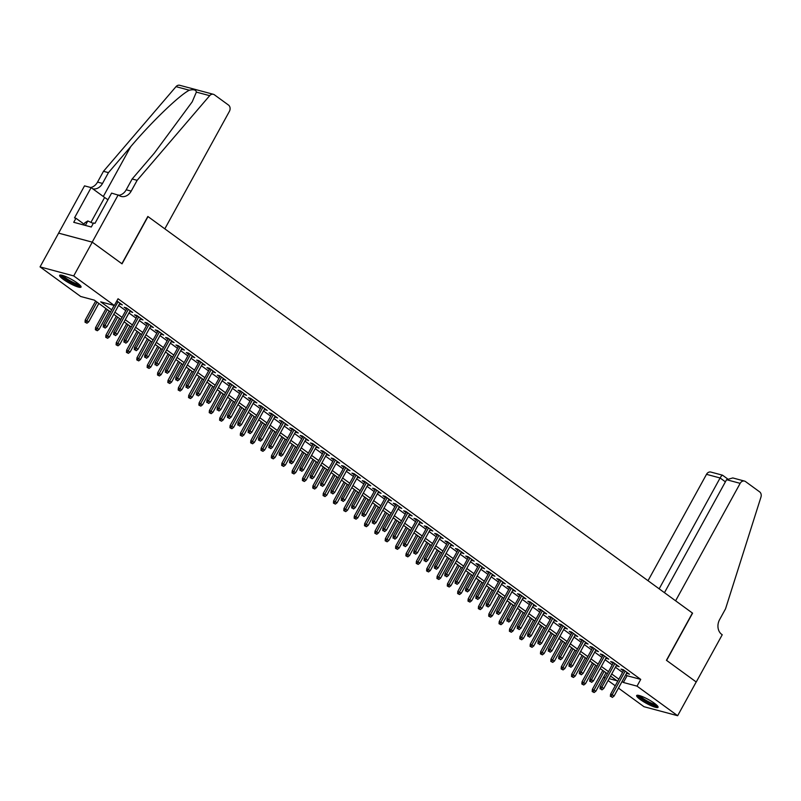 <?xml version="1.0" encoding="UTF-8"?>
<svg xmlns="http://www.w3.org/2000/svg" width="801" height="801" viewBox="0 0 801 801"><rect width="100%" height="100%" fill="white"/><g stroke="black" fill="none" stroke-linecap="round" stroke-linejoin="round"><path stroke-width="1.2" d="M77.437 283.103A12.205 2.163 28.8 0 1 81.041 287.088A12.205 2.163 28.8 0 1 74.293 285.567A12.205 2.163 28.8 0 1 63.239 279.309A12.205 2.163 28.8 0 1 59.644 275.324A12.205 2.163 28.8 0 1 66.393 276.836A12.205 2.163 28.8 0 1 77.437 283.103M654.457 703.308A12.205 2.163 28.8 0 1 658.062 707.293A12.205 2.163 28.8 0 1 651.313 705.781A12.205 2.163 28.8 0 1 640.259 699.513A12.205 2.163 28.8 0 1 636.665 695.528A12.205 2.163 28.8 0 1 643.403 697.04A12.205 2.163 28.8 0 1 654.457 703.308M118.198 194.883L92.215 242.132L121.872 263.719L147.845 216.47L164.826 228.836L229.386 111.389A4.696 3.755 105 0 0 228.515 105.071L214.388 94.788A4.696 3.755 105 0 0 213.376 94.298A4.696 3.755 105 0 0 209.672 95.669L137.141 180.325L131.204 191.119A10.954 8.751 -75 0 1 121.121 196.425A10.954 8.751 -75 0 1 118.768 195.294L111.599 193.111L94.969 223.349L93.517 222.958L91.294 227.013L73.732 222.308L75.955 218.262L74.503 217.872L91.124 187.624L84.526 185.862L58.603 233.151L92.275 242.162L122.022 263.839L148.005 216.59L692.424 613.045L666.442 660.294L696.199 681.971L677.646 715.714L643.984 706.702L618.442 688.099M615.238 685.766L608.089 680.56M604.885 678.227L603.533 677.245M110.548 311.949L94.328 300.135L80.671 296.48L40.05 266.893L73.712 275.914L114.343 305.501L100.696 301.847L111.699 309.857M58.603 233.151L40.05 266.893M119.479 303.869L122.323 304.901L116.856 300.916M129.822 311.409L132.676 312.43L126.458 307.914L124.185 307.304L126.618 309.076M140.175 318.948L143.019 319.969L136.811 315.454L134.538 314.843L136.971 316.615M150.528 326.488L153.371 327.509L147.164 322.983L144.891 322.372L147.324 324.155M160.881 334.017L163.724 335.048L157.517 330.523L155.234 329.912L157.677 331.684M171.224 341.556L174.077 342.588L167.86 338.062L165.587 337.451L168.02 339.224M181.577 349.096L184.42 350.117L178.212 345.601L175.94 344.991L178.373 346.763M191.93 356.635L194.773 357.657L188.565 353.131L186.293 352.53L188.726 354.302M202.283 364.175L205.126 365.196L198.918 360.67L196.635 360.06L199.069 361.832M212.625 371.704L215.469 372.735L209.261 368.21L206.988 367.599L209.421 369.371M222.978 379.243L225.822 380.275L219.614 375.749L217.341 375.138L219.774 376.911M233.331 386.783L236.175 387.804L229.967 383.289L227.684 382.678L230.127 384.45M243.674 394.322L246.528 395.344L240.31 390.818L238.037 390.217L240.47 391.989M254.027 401.862L256.871 402.883L250.663 398.357L248.39 397.747L250.823 399.519M264.38 409.391L267.224 410.422L261.016 405.897L258.743 405.286L261.176 407.058M274.733 416.931L277.577 417.952L271.369 413.436L269.086 412.825L271.529 414.598M285.076 424.47L287.929 425.491L281.712 420.976L279.439 420.365L281.872 422.137M295.429 432.009L298.272 433.031L292.065 428.505L289.792 427.904L292.225 429.676M305.782 439.539L308.625 440.57L302.418 436.044L300.145 435.434L302.578 437.206M316.125 447.078L318.978 448.109L312.76 443.584L310.488 442.973L312.921 444.745M326.478 454.618L329.321 455.639L323.113 451.123L320.841 450.512L323.274 452.285M336.831 462.157L339.674 463.178L333.466 458.663L331.193 458.052L333.627 459.824M347.183 469.696L350.027 470.718L343.819 466.192L341.536 465.581L343.979 467.363M357.526 477.226L360.38 478.257L354.162 473.731L351.889 473.121L354.322 474.893M367.879 484.765L370.723 485.796L364.515 481.271L362.242 480.66L364.675 482.432M378.232 492.305L381.076 493.326L374.868 488.81L372.595 488.199L375.028 489.972M388.585 499.844L391.429 500.865L385.211 496.35L382.938 495.739L385.371 497.511M398.928 507.383L401.772 508.405L395.564 503.879L393.291 503.268L395.724 505.041M409.281 514.913L412.125 515.944L405.917 511.418L403.644 510.808L406.077 512.58M419.634 522.452L422.477 523.484L416.27 518.958L413.987 518.347L416.43 520.119M429.977 529.992L432.83 531.013L426.613 526.497L424.34 525.887L426.773 527.659M440.33 537.531L443.173 538.552L436.966 534.027L434.693 533.426L437.126 535.198M450.683 545.07L453.526 546.092L447.318 541.566L445.046 540.955L447.479 542.728M461.036 552.6L463.879 553.631L457.671 549.106L455.389 548.495L457.822 550.267M471.378 560.139L474.232 561.161L468.014 556.645L465.741 556.034L468.174 557.806M481.731 567.679L484.575 568.7L478.367 564.184L476.094 563.574L478.527 565.346M492.084 575.218L494.928 576.239L488.72 571.714L486.447 571.113L488.88 572.885M502.427 582.748L505.281 583.779L499.063 579.253L496.79 578.642L499.223 580.415M512.78 590.287L515.624 591.318L509.416 586.793L507.143 586.182L509.576 587.954M523.133 597.826L525.977 598.848L519.769 594.332L517.496 593.721L519.929 595.493M533.486 605.366L536.33 606.387L530.122 601.871L527.839 601.261L530.282 603.033M543.829 612.905L546.683 613.926L540.465 609.401L538.192 608.79L540.625 610.572M554.182 620.435L557.025 621.466L550.818 616.94L548.545 616.329L550.978 618.102M564.535 627.974L567.378 629.005L561.171 624.48L558.898 623.869L561.331 625.641M574.888 635.513L577.731 636.535L571.513 632.019L569.241 631.408L571.674 633.18M585.231 643.053L588.074 644.074L581.866 639.558L579.594 638.948L582.027 640.72M595.584 650.592L598.427 651.613L592.219 647.088L589.947 646.477L592.38 648.259M605.936 658.122L608.78 659.153L602.572 654.627L600.289 654.017L602.732 655.789M616.279 665.661L619.133 666.692L612.915 662.167L610.642 661.556L613.075 663.328M625.771 674.772L627.083 675.724L640.73 679.388L118.047 298.753L114.343 305.501M118.618 305.441L125.757 310.648M128.961 312.981L136.11 318.187M139.314 320.52L146.463 325.717M149.667 328.05L156.806 333.256M160.01 335.589L167.159 340.795M170.363 343.128L177.512 348.335M180.716 350.668L187.865 355.874M191.069 358.207L198.207 363.404M201.411 365.737L208.56 370.943M211.764 373.276L218.913 378.483M222.117 380.815L229.256 386.022M232.46 388.355L239.609 393.551M242.813 395.894L249.962 401.091M253.166 403.424L260.315 408.63M263.519 410.963L270.658 416.17M273.862 418.502L281.011 423.709M284.215 426.042L291.364 431.238M294.568 433.581L301.707 438.778M304.921 441.111L312.06 446.317M315.264 448.65L322.413 453.857M325.617 456.19L332.765 461.396M335.969 463.729L343.108 468.925M346.312 471.258L353.461 476.465M356.665 478.798L363.814 484.004M367.018 486.337L374.157 491.544M377.371 493.877L384.51 499.083M387.714 501.416L394.863 506.612M398.067 508.945L405.216 514.152M408.42 516.485L415.559 521.691M418.763 524.024L425.912 529.231M429.116 531.564L436.265 536.77M439.469 539.103L446.618 544.3M449.822 546.632L456.96 551.839M460.164 554.172L467.313 559.378M470.517 561.711L477.666 566.918M480.87 569.251L488.009 574.447M491.223 576.79L498.362 581.987M501.566 584.319L508.715 589.526M511.919 591.859L519.068 597.065M522.272 599.398L529.411 604.605M532.615 606.938L539.764 612.134M542.968 614.467L550.117 619.674M553.321 622.007L560.46 627.213M563.674 629.546L570.813 634.752M574.017 637.085L581.166 642.292M584.37 644.625L591.518 649.821M594.722 652.154L601.861 657.361M605.065 659.694L612.214 664.9M615.418 667.233L622.567 672.439M626.632 673.2L629.476 674.222L623.268 669.706L620.995 669.095L623.428 670.868M92.275 242.162L73.712 275.914M640.73 679.388L637.025 686.137L677.646 715.714M622.057 681.521L623.378 682.482L637.025 686.137M114.903 312.19L122.052 317.396M125.256 319.729L132.395 324.936M135.599 327.269L142.748 332.475M145.952 334.808L153.101 340.004M156.305 342.337L163.444 347.544M166.658 349.877L173.797 355.083M177.001 357.416L184.15 362.623M187.354 364.956L194.503 370.152M197.707 372.495L204.846 377.692M208.05 380.024L215.199 385.231M218.403 387.564L225.552 392.77M228.756 395.103L235.905 400.31M239.109 402.643L246.247 407.839M249.451 410.182L256.6 415.379M259.804 417.711L266.953 422.918M270.157 425.251L277.296 430.457M280.5 432.79L287.649 437.997M290.853 440.33L298.002 445.526M301.206 447.859L308.355 453.066M311.559 455.399L318.698 460.605M321.902 462.938L329.051 468.144M332.255 470.477L339.404 475.684M342.608 478.017L349.747 483.213M352.961 485.546L360.1 490.753M363.304 493.086L370.452 498.292M373.656 500.625L380.805 505.831M384.009 508.164L391.148 513.361M394.352 515.704L401.501 520.9M404.705 523.233L411.854 528.44M415.058 530.773L422.197 535.979M425.411 538.312L432.55 543.519M435.754 545.851L442.903 551.048M446.107 553.391L453.256 558.587M456.46 560.92L463.599 566.127M466.803 568.46L473.952 573.666M477.156 575.999L484.305 581.206M487.509 583.539L494.658 588.735M497.862 591.068L505 596.274M508.204 598.607L515.353 603.814M518.557 606.147L525.706 611.353M528.91 613.686L536.049 618.893M539.263 621.226L546.402 626.422M549.606 628.755L556.755 633.961M559.959 636.294L567.108 641.501M570.312 643.834L577.451 649.04M580.655 651.373L587.804 656.57M591.008 658.913L598.157 664.109M601.361 666.442L608.5 671.649M611.714 673.981L618.853 679.188M609.14 678.667L617 680.77L610.562 676.074M607.358 673.741L600.209 668.545M597.005 666.202L589.856 661.005M586.652 658.672L579.503 653.466M576.299 651.133L569.161 645.926M565.957 643.593L558.808 638.387M555.604 636.054L548.455 630.858M545.251 628.515L538.112 623.318M534.898 620.985L527.759 615.779M524.555 613.446L517.406 608.239M514.202 605.906L507.053 600.7M503.849 598.367L496.71 593.171M493.506 590.838L486.357 585.631M483.153 583.298L476.004 578.092M472.8 575.759L465.651 570.552M462.447 568.219L455.308 563.013M452.104 560.68L444.955 555.483M441.751 553.151L434.603 547.944M431.399 545.611L424.26 540.405M421.056 538.072L413.907 532.865M410.703 530.532L403.554 525.336M400.35 522.993L393.201 517.796M389.997 515.464L382.858 510.257M379.654 507.924L372.505 502.718M369.301 500.385L362.152 495.178M358.948 492.845L351.809 487.649M348.595 485.306L341.456 480.109M338.252 477.776L331.103 472.57M327.899 470.237L320.75 465.031M317.546 462.698L310.408 457.491M307.204 455.158L300.055 449.962M296.851 447.629L289.702 442.422M286.498 440.089L279.359 434.883M276.145 432.55L269.006 427.344M265.802 425.011L258.653 419.804M255.449 417.471L248.3 412.275M245.096 409.942L237.957 404.735M234.753 402.402L227.604 397.196M224.4 394.863L217.251 389.656M214.047 387.324L206.898 382.117M203.694 379.784L196.555 374.588M193.351 372.255L186.202 367.048M182.998 364.715L175.85 359.509M172.646 357.176L165.507 351.969M162.293 349.636L155.154 344.44M151.95 342.097L144.801 336.901M141.597 334.568L134.448 329.361M131.244 327.028L124.105 321.822M120.901 319.489L113.752 314.282M603.574 677.175L605.226 677.616M627.083 675.724L623.378 682.482M627.614 672.87L627.203 673.611M617.261 665.331L616.85 666.082M606.918 657.791L606.507 658.542M596.565 650.252L596.154 651.003M586.212 642.722L585.801 643.463M575.869 635.183L575.458 635.934M565.516 627.644L565.106 628.395M555.163 620.104L554.753 620.855M544.81 612.565L544.4 613.316M534.467 605.035L534.057 605.776M524.114 597.496L523.704 598.247M513.761 589.957L513.351 590.707M503.418 582.417L502.998 583.168M493.066 574.888L492.655 575.629M482.713 567.348L482.302 568.089M472.36 559.809L471.949 560.56M462.017 552.269L461.606 553.02M451.664 544.73L451.253 545.481M441.311 537.201L440.9 537.942M430.958 529.661L430.548 530.402M420.615 522.122L420.205 522.873M410.262 514.582L409.852 515.333M399.909 507.043L399.499 507.794M389.566 499.514L389.156 500.255M379.213 491.974L378.803 492.725M368.86 484.435L368.45 485.186M358.508 476.895L358.097 477.646M348.165 469.356L347.754 470.107M337.812 461.827L337.401 462.567M327.459 454.287L327.048 455.038M317.116 446.748L316.695 447.499M306.763 439.208L306.352 439.959M296.41 431.679L296 432.42M286.057 424.14L285.647 424.88M275.714 416.6L275.304 417.351M265.361 409.061L264.951 409.812M255.008 401.521L254.598 402.272M244.655 393.992L244.245 394.733M234.313 386.452L233.902 387.193M223.96 378.913L223.549 379.664M213.607 371.374L213.196 372.125M203.264 363.834L202.853 364.585M192.911 356.305L192.5 357.046M182.558 348.765L182.147 349.516M172.205 341.226L171.794 341.977M161.862 333.687L161.452 334.438M151.509 326.147L151.099 326.898M141.156 318.618L140.746 319.359M130.813 311.078L130.393 311.829M120.46 303.539L120.05 304.29M623.839 670.117L610.572 694.247L612.214 694.687L625.18 671.098M611.293 696.65L612.334 697.401L611.293 696.65L612.214 694.687L614.077 696.049L627.043 672.45M610.572 694.247L610.382 696.409M612.334 697.401L614.077 696.049M592.189 691.533L594.132 692.525L592.189 691.533L592.38 689.381L595.874 691.173L605.997 672.76M593.1 691.774L604.134 671.398M592.38 689.381L602.793 670.427M595.874 691.173L594.132 692.525M657.12 705.531A10.563 1.872 28.8 0 1 646.127 701.446A10.563 1.872 28.8 0 1 638.647 695.378M639.969 695.729A9.782 1.732 -151.2 0 0 646.637 700.695A9.782 1.732 -151.2 0 0 656.109 704.6M637.446 695.228A12.135 2.143 -151.2 0 0 645.856 701.616A12.135 2.143 -151.2 0 0 657.881 706.462M80.1 285.326A10.563 1.872 28.8 0 1 69.106 281.241A10.563 1.872 28.8 0 1 61.637 275.174M62.949 275.524A9.782 1.732 -151.2 0 0 69.617 280.49A9.782 1.732 -151.2 0 0 79.089 284.395M60.425 275.023A12.135 2.143 -151.2 0 0 68.836 281.411A12.135 2.143 -151.2 0 0 80.861 286.257M83.664 224.971L84.886 222.748L87.81 220.956L93.266 223.419M85.357 225.421L87.81 220.956M726.567 479.709L732.815 477.947L744.489 481.081A4.696 3.755 105 0 1 745.501 481.561L759.628 491.854A4.696 3.755 105 0 1 760.95 497.131L725.546 608.82L719.608 619.614A10.954 8.751 105 0 0 721.661 634.342L722.232 634.752L696.249 682.001L666.602 660.414L692.575 613.165L675.603 600.8L740.164 483.353L726.567 479.709L664.46 592.69M659.163 588.835L720.109 477.977L706.502 474.332A4.696 3.755 -75 0 1 710.827 472.059L722.502 475.183L727.388 478.728M648.019 580.715L706.502 474.332M744.489 481.081A4.696 3.755 105 0 0 740.164 483.353M722.712 475.454C722.342 474.793 721.471 475.634 720.109 477.977L725.396 481.832M137.141 180.325L132.155 178.983L154.403 153.031L192.21 101.837L196.365 92.105C196.025 89.832 193.682 89.201 189.326 90.223C179.394 95.149 151.709 121.802 130.693 146.683L108.455 172.636L102.518 183.439A10.954 8.751 -75 0 1 92.766 188.826M108.455 172.636L103.479 171.304L97.542 182.097A10.954 8.751 -75 0 1 90.693 187.514M118.758 195.294A10.954 8.751 -75 0 0 126.218 189.787L132.155 178.983M189.326 90.223L176.01 86.648L103.479 171.304M92.215 242.132L58.553 233.111M107.955 199.729A17.612 3.114 28.8 0 1 104.631 197.467L91.124 187.624M176.01 86.648A4.696 3.755 -75 0 1 179.704 85.286L213.376 94.298M84.095 224.19L75.955 218.262M613.486 662.577L600.219 686.717L601.861 687.148L614.828 663.558M600.95 689.11L601.982 689.861L600.95 689.11L601.861 687.148L603.724 688.51L616.69 664.91M600.219 686.717L600.039 688.87M601.982 689.861L603.724 688.51M603.143 655.048L589.876 679.178L591.508 679.618L604.485 656.019M590.597 681.571L591.629 682.332L590.597 681.571L591.508 679.618L593.371 680.97L606.347 657.381M589.876 679.178L589.686 681.331M591.629 682.332L593.371 680.97M592.79 647.508L579.523 671.638L581.156 672.079L594.132 648.48M580.244 674.042L581.276 674.792L580.244 674.042L581.156 672.079L583.028 673.431L595.994 649.841M579.523 671.638L579.333 673.791M581.276 674.792L583.028 673.431M582.437 639.969L569.171 664.099L570.813 664.54L583.779 640.95M569.891 666.502L570.933 667.253L569.891 666.502L570.813 664.54L572.675 665.901L585.641 642.302M569.171 664.099L568.98 666.252M570.933 667.253L572.675 665.901M581.836 683.994L583.779 684.995L581.836 683.994L582.027 681.841L585.521 683.633L595.654 665.22M582.748 684.234L593.781 663.859M582.027 681.841L592.44 662.888M585.521 683.633L583.779 684.995M571.483 676.455L573.436 677.456L571.483 676.455L571.674 674.302L575.178 676.094L585.301 657.681M572.395 676.695L583.438 656.329M571.674 674.302L582.097 655.348M575.178 676.094L573.436 677.456M561.141 668.915L563.083 669.916L561.141 668.915L561.321 666.762L564.825 668.565L574.948 650.142M562.052 669.165L573.085 648.79M561.321 666.762L571.744 647.809M564.825 668.565L563.083 669.916M550.788 661.386L552.73 662.377L550.788 661.386L550.978 659.223L554.472 661.025L564.595 642.612M551.699 661.626L562.733 641.251M550.978 659.223L561.391 640.269M554.472 661.025L552.73 662.377M572.084 632.43L558.818 656.57L560.46 657L573.436 633.411M559.549 658.963L560.58 659.714L559.549 658.963L560.46 657L562.322 658.362L575.298 634.762M558.818 656.57L558.637 658.722M560.58 659.714L562.322 658.362M540.435 653.846L542.377 654.838L540.435 653.846L540.625 651.694L544.129 653.486L554.252 635.073M541.346 654.087L552.39 633.711M540.625 651.694L551.048 632.74M544.129 653.486L542.377 654.838M561.741 624.89L548.475 649.03L550.107 649.471L563.083 625.871M549.196 651.423L550.227 652.174L549.196 651.423L550.107 649.471L551.969 650.823L564.945 627.233M548.475 649.03L548.284 651.183M550.227 652.174L551.969 650.823M530.092 646.307L532.034 647.308L530.092 646.307L530.272 644.154L533.776 645.946L543.899 627.533M530.993 646.547L542.037 626.172M530.272 644.154L540.695 625.201M533.776 645.946L532.034 647.308M551.388 617.361L538.122 641.491L539.764 641.931L552.73 618.332M538.843 643.884L539.884 644.645L538.843 643.884L539.764 641.931L541.626 643.283L554.592 619.694M538.122 641.491L537.932 643.644M539.884 644.645L541.626 643.283M519.739 638.767L521.681 639.769L519.739 638.767L519.919 636.615L523.423 638.407L533.546 619.994M520.65 639.018L531.684 618.642M519.919 636.615L530.342 617.661M523.423 638.407L521.681 639.769M541.035 609.821L527.769 633.951L529.411 634.392L542.377 610.793M528.49 636.354L529.531 637.105L528.49 636.354L529.411 634.392L531.273 635.744L544.239 612.154M527.769 633.951L527.589 636.104M529.531 637.105L531.273 635.744M509.386 631.228L511.328 632.229L509.386 631.228L509.576 629.075L513.071 630.878L523.193 612.455M510.297 631.478L521.331 611.103M509.576 629.075L519.989 610.122M513.071 630.878L511.328 632.229M530.693 602.282L517.426 626.412L519.058 626.853L532.034 603.263M518.147 628.815L519.178 629.566L518.147 628.815L519.058 626.853L520.92 628.214L533.897 604.615M517.426 626.412L517.236 628.565M519.178 629.566L520.92 628.214M499.033 623.699L500.985 624.69L499.033 623.699L499.223 621.536L502.728 623.338L512.85 604.925M499.944 623.939L510.988 603.564M499.223 621.536L509.646 602.592M502.728 623.338L500.985 624.69M520.34 594.742L507.073 618.883L508.705 619.313L521.681 595.724M507.794 621.276L508.825 622.027L507.794 621.276L508.705 619.313L510.567 620.675L523.544 597.075M507.073 618.883L506.883 621.035M508.825 622.027L510.567 620.675M488.69 616.159L490.633 617.15L488.69 616.159L488.87 614.007L492.375 615.799L502.497 597.386M489.601 616.4L500.635 596.024M488.87 614.007L499.293 595.053M492.375 615.799L490.633 617.15M509.987 587.203L496.72 611.343L498.362 611.784L511.328 588.184M497.441 613.736L498.482 614.497L497.441 613.736L498.362 611.784L500.225 613.135L513.191 589.546M496.72 611.343L496.53 613.496M498.482 614.497L500.225 613.135M478.337 608.62L480.28 609.621L478.337 608.62L478.527 606.467L482.022 608.259L492.144 589.846M479.248 608.86L490.282 588.495M478.527 606.467L488.94 587.513M482.022 608.259L480.28 609.621M499.634 579.674L486.367 603.804L488.009 604.244L500.975 580.645M487.098 606.197L488.129 606.958L487.098 606.197L488.009 604.244L489.872 605.596L502.848 582.007M486.367 603.804L486.187 605.957M488.129 606.958L489.872 605.596M467.984 601.08L469.927 602.082L467.984 601.08L468.174 598.928L471.669 600.72L481.801 582.307M468.895 601.331L479.939 580.955M468.174 598.928L478.597 579.974M471.669 600.72L469.927 602.082M489.291 572.134L476.024 596.264L477.656 596.705L490.633 573.115M476.745 598.667L477.776 599.418L476.745 598.667L477.656 596.705L479.519 598.067L492.495 574.467M476.024 596.264L475.834 598.417M477.776 599.418L479.519 598.067M457.631 593.541L459.584 594.542L457.631 593.541L457.822 591.388L461.326 593.191L471.449 574.768M458.542 593.791L469.586 573.416M457.822 591.388L468.245 572.435M461.326 593.191L459.584 594.542M478.938 564.595L465.671 588.725L467.313 589.166L480.28 565.576M466.392 591.128L467.434 591.879L466.392 591.128L467.313 589.166L469.176 590.527L482.142 566.928M465.671 588.725L465.481 590.888M467.434 591.879L469.176 590.527M447.288 586.012L449.231 587.003L447.288 586.012L447.469 583.859L450.973 585.651L461.096 567.238M448.2 586.252L459.233 565.876M447.469 583.859L457.892 564.905M450.973 585.651L449.231 587.003M468.585 557.055L455.318 581.196L456.96 581.626L469.927 558.037M456.039 583.589L457.081 584.34L456.039 583.589L456.96 581.626L458.823 582.988L471.789 559.388M455.318 581.196L455.138 583.348M457.081 584.34L458.823 582.988M436.935 578.472L438.878 579.463L436.935 578.472L437.126 576.32L440.62 578.112L450.743 559.699M437.847 578.712L448.88 558.337M437.126 576.32L447.539 557.366M440.62 578.112L438.878 579.463M458.242 549.526L444.966 573.656L446.608 574.097L459.584 550.497M445.696 576.049L446.728 576.81L445.696 576.049L446.608 574.097L448.47 575.448L461.446 551.859M444.966 573.656L444.785 575.809M446.728 576.81L448.47 575.448M426.583 570.933L428.535 571.934L426.583 570.933L426.773 568.78L430.277 570.572L440.4 552.159M427.494 571.173L438.537 550.808M426.773 568.78L437.196 549.826M430.277 570.572L428.535 571.934M447.889 541.987L434.623 566.117L436.255 566.557L449.231 542.958M435.344 568.52L436.375 569.271L435.344 568.52L436.255 566.557L438.117 567.909L451.093 544.32M434.623 566.117L434.432 568.269M436.375 569.271L438.117 567.909M416.24 563.393L418.182 564.395L416.24 563.393L416.42 561.241L419.924 563.033L430.047 544.62M417.141 563.644L428.185 543.268M416.42 561.241L426.843 542.287M419.924 563.033L418.182 564.395M437.536 534.447L424.27 558.577L425.912 559.018L438.878 535.428M424.991 560.98L426.032 561.731L424.991 560.98L425.912 559.018L427.774 560.38L440.74 536.78M424.27 558.577L424.079 560.73M426.032 561.731L427.774 560.38M405.887 555.854L407.829 556.855L405.887 555.854L406.077 553.701L409.571 555.504L419.694 537.081M406.798 556.104L417.832 535.729M406.077 553.701L416.49 534.748M409.571 555.504L407.829 556.855M427.183 526.908L413.917 551.038L415.559 551.478L428.525 527.889M414.648 553.441L415.679 554.192L414.648 553.441L415.559 551.478L417.421 552.84L430.387 529.241M413.917 551.038L413.737 553.201M415.679 554.192L417.421 552.84M395.534 548.325L397.476 549.316L395.534 548.325L395.724 546.172L399.218 547.964L409.351 529.551M396.445 548.565L407.479 528.189M395.724 546.172L406.137 527.218M399.218 547.964L397.476 549.316M416.84 519.368L403.574 543.509L405.206 543.939L418.182 520.35M404.295 545.902L405.326 546.652L404.295 545.902L405.206 543.939L407.068 545.301L420.044 521.701M403.574 543.509L403.384 545.661M405.326 546.652L407.068 545.301M385.181 540.785L387.133 541.786L385.181 540.785L385.371 538.632L388.875 540.425L398.998 522.012M386.092 541.025L397.136 520.65M385.371 538.632L395.794 519.679M388.875 540.425L387.133 541.786M406.487 511.839L393.221 535.969L394.853 536.41L407.829 512.81M393.942 538.362L394.973 539.123L393.942 538.362L394.853 536.41L396.725 537.761L409.691 514.172M393.221 535.969L393.031 538.122M394.973 539.123L396.725 537.761M374.838 533.246L376.78 534.247L374.838 533.246L375.018 531.093L378.523 532.885L388.645 514.472M375.749 533.486L386.783 513.121M375.018 531.093L385.441 512.139M378.523 532.885L376.78 534.247M396.135 504.3L382.868 528.43L384.51 528.87L397.476 505.271M383.589 530.833L384.63 531.584L383.589 530.833L384.51 528.87L386.372 530.222L399.339 506.632M382.868 528.43L382.688 530.582M384.63 531.584L386.372 530.222M364.485 525.706L366.427 526.708L364.485 525.706L364.675 523.554L368.17 525.356L378.292 506.933M365.396 525.957L376.43 505.581M364.675 523.554L375.088 504.6M368.17 525.356L366.427 526.708M385.792 496.76L372.515 520.89L374.157 521.331L387.133 497.741M373.246 523.293L374.277 524.044L373.246 523.293L374.157 521.331L376.019 522.693L388.996 499.093M372.515 520.89L372.335 523.043M374.277 524.044L376.019 522.693M354.132 518.177L356.075 519.168L354.132 518.177L354.322 516.014L357.827 517.816L367.949 499.403M355.043 518.417L366.087 498.042M354.322 516.014L364.745 497.061M357.827 517.816L356.075 519.168M375.439 489.221L362.172 513.361L363.804 513.791L376.78 490.202M362.893 515.754L363.924 516.505L362.893 515.754L363.804 513.791L365.667 515.153L378.643 491.554M362.172 513.361L361.982 515.514M363.924 516.505L365.667 515.153M343.789 510.637L345.732 511.629L343.789 510.637L343.969 508.485L347.474 510.277L357.596 491.864M344.69 510.878L355.734 490.502M343.969 508.485L354.392 489.531M347.474 510.277L345.732 511.629M365.086 481.681L351.819 505.821L353.461 506.262L366.427 482.663M352.54 508.214L353.581 508.965L352.54 508.214L353.461 506.262L355.324 507.614L368.29 484.024M351.819 505.821L351.629 507.974M353.581 508.965L355.324 507.614M354.733 474.152L341.466 498.282L343.108 498.723L356.075 475.123M342.187 500.675L343.228 501.436L342.187 500.675L343.108 498.723L344.971 500.074L357.937 476.485M341.466 498.282L341.286 500.435M343.228 501.436L344.971 500.074M344.39 466.613L331.123 490.743L332.755 491.183L345.732 467.584M331.844 493.146L332.876 493.897L331.844 493.146L332.755 491.183L334.618 492.535L347.594 468.945M331.123 490.743L330.933 492.895M332.876 493.897L334.618 492.535M333.436 503.098L335.379 504.099L333.436 503.098L333.616 500.945L337.121 502.738L347.244 484.325M334.347 503.338L345.381 482.963M333.616 500.945L344.04 481.992M337.121 502.738L335.379 504.099M323.083 495.559L325.026 496.56L323.083 495.559L323.274 493.406L326.768 495.198L336.891 476.785M323.994 495.809L335.028 475.434M323.274 493.406L333.687 474.452M326.768 495.198L325.026 496.56M312.73 488.019L314.683 489.021L312.73 488.019L312.921 485.867L316.425 487.669L326.548 469.246M313.642 488.27L324.685 467.894M312.921 485.867L323.344 466.913M316.425 487.669L314.683 489.021M334.037 459.073L320.77 483.203L322.402 483.644L335.379 460.054M321.491 485.606L322.523 486.357L321.491 485.606L322.402 483.644L324.265 485.005L337.241 461.406M320.77 483.203L320.58 485.356M322.523 486.357L324.265 485.005M302.388 480.49L304.33 481.481L302.388 480.49L302.568 478.327L306.072 480.129L316.195 461.716M303.299 480.73L314.332 460.355M302.568 478.327L312.991 459.373M306.072 480.129L304.33 481.481M323.684 451.534L310.418 475.674L312.06 476.104L325.026 452.515M311.138 478.067L312.18 478.818L311.138 478.067L312.06 476.104L313.922 477.466L326.888 453.867M310.418 475.674L310.227 477.827M312.18 478.818L313.922 477.466M292.035 472.95L293.977 473.942L292.035 472.95L292.225 470.798L295.719 472.59L305.842 454.177M292.946 473.191L303.98 452.815M292.225 470.798L302.638 451.844M295.719 472.59L293.977 473.942M313.331 443.994L300.065 468.134L301.707 468.575L314.673 444.976M300.796 470.527L301.827 471.288L300.796 470.527L301.707 468.575L303.569 469.927L316.545 446.337M300.065 468.134L299.884 470.287M301.827 471.288L303.569 469.927M281.682 465.411L283.624 466.412L281.682 465.411L281.872 463.258L285.376 465.051L295.499 446.638M282.593 465.651L293.637 445.286M281.872 463.258L292.295 444.305M285.376 465.051L283.624 466.412M302.988 436.465L289.722 460.595L291.354 461.036L304.33 437.436M290.443 462.988L291.474 463.749L290.443 462.988L291.354 461.036L293.216 462.387L306.192 438.798M289.722 460.595L289.531 462.748M291.474 463.749L293.216 462.387M271.329 457.872L273.281 458.873L271.329 457.872L271.519 455.719L275.023 457.511L285.146 439.098M272.24 458.122L283.284 437.746M271.519 455.719L281.942 436.765M275.023 457.511L273.281 458.873M292.635 428.925L279.369 453.056L281.011 453.496L293.977 429.907M280.09 455.459L281.131 456.21L280.09 455.459L281.011 453.496L282.873 454.858L295.839 431.258M279.369 453.056L279.179 455.208M281.131 456.21L282.873 454.858M260.986 450.332L262.928 451.333L260.986 450.332L261.166 448.18L264.67 449.982L274.793 431.559M261.897 450.583L272.931 430.207M261.166 448.18L271.589 429.226M264.67 449.982L262.928 451.333M282.282 421.386L269.016 445.516L270.658 445.957L283.624 422.367M269.737 447.919L270.778 448.67L269.737 447.919L270.658 445.957L272.52 447.318L285.486 423.719M269.016 445.516L268.836 447.679M270.778 448.67L272.52 447.318M250.633 442.803L252.575 443.794L250.633 442.803L250.823 440.65L254.317 442.442L264.44 424.029M251.544 443.043L262.578 422.668M250.823 440.65L261.236 421.696M254.317 442.442L252.575 443.794M271.94 413.847L258.673 437.987L260.305 438.417L273.281 414.828M259.394 440.38L260.425 441.131L259.394 440.38L260.305 438.417L262.167 439.779L275.144 416.18M258.673 437.987L258.483 440.139M260.425 441.131L262.167 439.779M240.28 435.263L242.232 436.255L240.28 435.263L240.47 433.111L243.975 434.903L254.097 416.49M241.191 435.504L252.235 415.128M240.47 433.111L250.893 414.157M243.975 434.903L242.232 436.255M261.587 406.317L248.32 430.447L249.952 430.888L262.928 407.288M249.041 432.84L250.072 433.601L249.041 432.84L249.952 430.888L251.814 432.24L264.791 408.65M248.32 430.447L248.13 432.6M250.072 433.601L251.814 432.24M229.937 427.724L231.879 428.725L229.937 427.724L230.117 425.571L233.622 427.364L243.744 408.951M230.838 427.964L241.882 407.599M230.117 425.571L240.54 406.618M233.622 427.364L231.879 428.725M251.234 398.778L237.967 422.908L239.609 423.349L252.575 399.749M238.688 425.301L239.729 426.062L238.688 425.301L239.609 423.349L241.471 424.7L254.438 401.111M237.967 422.908L237.777 425.061M239.729 426.062L241.471 424.7M219.584 420.185L221.527 421.186L219.584 420.185L219.774 418.032L223.269 419.824L233.391 401.411M220.495 420.435L231.529 400.059M219.774 418.032L230.187 399.078M223.269 419.824L221.527 421.186M240.881 391.238L227.614 415.369L229.256 415.809L242.222 392.22M228.345 417.772L229.376 418.522L228.345 417.772L229.256 415.809L231.119 417.171L244.085 393.571M227.614 415.369L227.434 417.521M229.376 418.522L231.119 417.171M209.231 412.645L211.174 413.646L209.231 412.645L209.421 410.492L212.916 412.295L223.048 393.872M210.142 412.895L221.176 392.52M209.421 410.492L219.834 391.539M212.916 412.295L211.174 413.646M230.538 383.699L217.271 407.829L218.903 408.27L231.879 384.68M217.992 410.232L219.023 410.983L217.992 410.232L218.903 408.27L220.766 409.631L233.742 386.032M217.271 407.829L217.081 409.992M219.023 410.983L220.766 409.631M198.878 405.116L200.831 406.107L198.878 405.116L199.069 402.963L202.573 404.755L212.696 386.342M199.789 405.356L210.833 384.981M199.069 402.963L209.492 384.009M202.573 404.755L200.831 406.107M220.185 376.16L206.918 400.3L208.55 400.73L221.527 377.141M207.639 402.693L208.671 403.444L207.639 402.693L208.55 400.73L210.423 402.092L223.389 378.493M206.918 400.3L206.728 402.452M208.671 403.444L210.423 402.092M188.535 397.576L190.478 398.578L188.535 397.576L188.716 395.424L192.22 397.216L202.343 378.803M189.447 397.817L200.48 377.441M188.716 395.424L199.139 376.47M192.22 397.216L190.478 398.578M209.832 368.63L196.565 392.76L198.207 393.201L211.174 369.601M197.286 395.153L198.328 395.914L197.286 395.153L198.207 393.201L200.07 394.553L213.036 370.963M196.565 392.76L196.385 394.913M198.328 395.914L200.07 394.553M178.182 390.037L180.125 391.038L178.182 390.037L178.373 387.884L181.867 389.676L191.99 371.264M179.094 390.277L190.127 369.912M178.373 387.884L188.786 368.931M181.867 389.676L180.125 391.038M199.489 361.091L186.212 385.221L187.855 385.661L200.831 362.062M186.943 387.624L187.975 388.375L186.943 387.624L187.855 385.661L189.717 387.013L202.693 363.424M186.212 385.221L186.032 387.374M187.975 388.375L189.717 387.013M167.83 382.498L169.782 383.499L167.83 382.498L168.02 380.345L171.524 382.147L181.647 363.724M168.741 382.748L179.784 362.372M168.02 380.345L178.443 361.391M171.524 382.147L169.782 383.499M189.136 353.551L175.87 377.682L177.502 378.122L190.478 354.533M176.59 380.085L177.622 380.835L176.59 380.085L177.502 378.122L179.364 379.484L192.34 355.884M175.87 377.682L175.679 379.834M177.622 380.835L179.364 379.484M157.487 374.968L159.429 375.959L157.487 374.968L157.667 372.805L161.171 374.608L171.294 356.195M158.388 375.208L169.432 354.833M157.667 372.805L168.09 353.852M161.171 374.608L159.429 375.959M178.783 346.012L165.517 370.142L167.159 370.583L180.125 346.993M166.238 372.545L167.279 373.296L166.238 372.545L167.159 370.583L169.021 371.944L181.987 348.345M165.517 370.142L165.326 372.305M167.279 373.296L169.021 371.944M147.134 367.429L149.076 368.42L147.134 367.429L147.314 365.276L150.818 367.068L160.941 348.655M148.045 367.669L159.079 347.294M147.314 365.276L157.737 346.322M150.818 367.068L149.076 368.42M168.43 338.473L155.164 362.613L156.806 363.053L169.772 339.454M155.895 365.006L156.926 365.757L155.895 365.006L156.806 363.053L158.668 364.405L171.634 340.815M155.164 362.613L154.983 364.765M156.926 365.757L158.668 364.405M136.781 359.889L138.723 360.891L136.781 359.889L136.971 357.737L140.465 359.529L150.598 341.116M137.692 360.13L148.726 339.754M136.971 357.737L147.384 338.783M140.465 359.529L138.723 360.891M158.087 330.943L144.821 355.073L146.453 355.514L159.429 331.914M145.542 357.466L146.573 358.227L145.542 357.466L146.453 355.514L148.315 356.866L161.291 333.276M144.821 355.073L144.631 357.226M146.573 358.227L148.315 356.866M126.428 352.35L128.38 353.351L126.428 352.35L126.618 350.197L130.122 351.989L140.245 333.576M127.339 352.6L138.383 332.225M126.618 350.197L137.041 331.244M130.122 351.989L128.38 353.351M147.734 323.404L134.468 347.534L136.1 347.974L149.076 324.375M135.189 349.937L136.22 350.688L135.189 349.937L136.1 347.974L137.962 349.326L150.938 325.737M134.468 347.534L134.278 349.687M136.22 350.688L137.962 349.326M116.085 344.81L118.027 345.812L116.085 344.81L116.265 342.658L119.77 344.46L129.892 326.037M116.996 345.061L128.03 324.685M116.265 342.658L126.688 323.704M119.77 344.46L118.027 345.812M137.382 315.864L124.115 339.994L125.757 340.435L138.723 316.846M124.836 342.397L125.877 343.148L124.836 342.397L125.757 340.435L127.619 341.797L140.586 318.197M124.115 339.994L123.925 342.147M125.877 343.148L127.619 341.797M105.732 337.281L107.674 338.272L105.732 337.281L105.922 335.118L109.417 336.921L119.539 318.508M106.643 337.521L117.677 317.146M105.922 335.118L116.335 316.165M109.417 336.921L107.674 338.272M127.029 308.325L113.762 332.465L115.404 332.896L128.37 309.306M114.493 334.858L115.524 335.609L114.493 334.858L115.404 332.896L117.266 334.257L130.243 310.658M113.762 332.465L113.582 334.618M115.524 335.609L117.266 334.257M95.379 329.742L97.322 330.733L95.379 329.742L95.569 327.589L99.074 329.381L109.196 310.968M96.29 329.982L107.334 309.607M95.569 327.589L105.992 308.635M99.074 329.381L97.322 330.733M114.122 305.441L103.419 324.926L105.051 325.366L118.027 301.767M104.14 327.319L105.171 328.08L104.14 327.319L105.051 325.366L106.913 326.718L119.89 303.128M103.419 324.926L103.229 327.078M105.171 328.08L106.913 326.718M85.026 322.202L86.979 323.204L85.026 322.202L85.216 320.05L88.721 321.842L98.843 303.429M85.937 322.443L96.981 302.077M85.216 320.05L95.639 301.096M88.721 321.842L86.979 323.204M102.518 183.439L97.542 182.097M126.218 189.787L131.204 191.119M209.672 95.669L196.365 92.105M130.693 146.683L103.309 196.505M90.944 222.368L104.631 197.467"/></g></svg>
